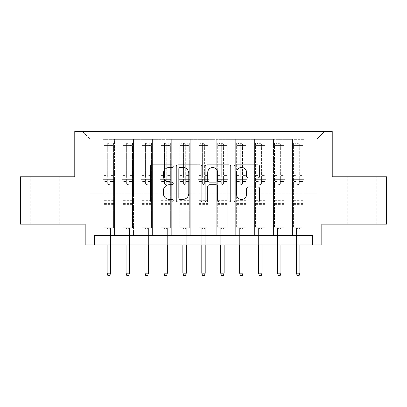 <?xml version="1.0" encoding="UTF-8"?>
<svg xmlns="http://www.w3.org/2000/svg" width="407" height="407" viewBox="0 0 407 407"><rect width="100%" height="100%" fill="white"/><g stroke="black" fill="none" stroke-linecap="round" stroke-linejoin="round"><path stroke-width="0.31" stroke-dasharray="2.04 1.53" d="M173.214 166.153A1.302 1.302 0 0 0 171.912 164.85L152.167 164.85A1.857 1.857 0 0 0 150.31 166.712L150.31 200.158A1.857 1.857 0 0 0 152.167 202.014L171.912 202.014A1.302 1.302 0 0 0 173.214 200.712A1.302 1.302 0 0 0 171.912 199.415L169.358 199.415A5.947 5.947 0 0 1 163.411 193.467L163.411 190.68A5.947 5.947 0 0 1 169.358 184.732L171.912 184.732A1.302 1.302 0 0 0 173.214 183.435A1.302 1.302 0 0 0 171.912 182.133L169.358 182.133A5.947 5.947 0 0 1 163.411 176.185L163.411 173.402A5.947 5.947 0 0 1 169.358 167.455L171.912 167.455A1.302 1.302 0 0 0 173.214 166.153M362.042 176.806L347.273 176.806L362.042 176.806M362.042 224.135L347.273 224.135L362.042 224.135M44.958 176.806L59.727 176.806L44.958 176.806M44.958 224.135L59.727 224.135L44.958 224.135M317.084 131.375L311.024 131.375L317.084 131.375M317.084 155.036L311.024 155.036L317.084 155.036M386.65 176.806L386.65 224.135L321.815 224.135L321.815 244.958L85.185 244.958L85.185 224.135L20.35 224.135L20.35 176.806L74.776 176.806L74.776 131.375L332.224 131.375L332.224 176.806L386.65 176.806M303.831 235.49L303.831 139.326L103.169 139.326L103.169 235.49L114.53 235.49L103.169 235.49L114.53 235.49L103.169 235.49L103.169 139.326L114.53 139.326L114.53 235.49L114.53 139.326L114.53 193.844L122.1 193.844L114.53 193.844L114.53 139.326L103.169 139.326L303.831 139.326L303.831 235.49L292.47 235.49L292.47 139.326L273.54 139.326L273.54 235.49L273.54 139.326L284.9 139.326L284.9 235.49L284.9 139.326L284.9 193.844L284.9 139.326L292.47 139.326L292.47 235.49L303.831 235.49L292.47 235.49L303.831 235.49L303.831 138.95L303.831 193.844L317.084 193.844L317.084 138.95L303.831 138.95L317.084 138.95L317.084 193.844L303.831 193.844L303.831 179.65L303.831 235.49M273.54 235.49L284.9 235.49L273.54 235.49L284.9 235.49L273.54 235.49L273.54 179.65L273.54 193.844L265.969 193.844L265.969 146.896L265.969 193.844L273.54 193.844L273.54 146.896L273.54 193.844L292.47 193.844L284.9 193.844L284.9 179.65L284.9 193.844L273.54 193.844L273.54 179.65L284.9 179.65L284.9 235.49L284.9 179.65L273.54 179.65L273.54 235.49M265.969 235.49L265.969 139.326L254.614 139.326L254.614 235.49L254.614 139.326L265.969 139.326L265.969 235.49L254.614 235.49L265.969 235.49L254.614 235.49L265.969 235.49L265.969 179.65L265.969 235.49M247.039 235.49L247.039 139.326L235.684 139.326L235.684 235.49L235.684 139.326L247.039 139.326L247.039 235.49L235.684 235.49L247.039 235.49L235.684 235.49L247.039 235.49L247.039 146.896L247.039 193.844L254.614 193.844L247.039 193.844L247.039 179.65L247.039 235.49M228.108 235.49L228.108 139.326L216.753 139.326L216.753 235.49L216.753 139.326L228.108 139.326L228.108 235.49L216.753 235.49L228.108 235.49L216.753 235.49L228.108 235.49L228.108 146.896L228.108 193.844L235.684 193.844L228.108 193.844L228.108 179.65L228.108 235.49M209.178 235.49L209.178 139.326L197.822 139.326L197.822 235.49L197.822 139.326L209.178 139.326L209.178 235.49L197.822 235.49L209.178 235.49L197.822 235.49L209.178 235.49L209.178 146.896L209.178 193.844L216.753 193.844L209.178 193.844L209.178 179.65L209.178 235.49M190.247 235.49L190.247 139.326L178.892 139.326L178.892 235.49L178.892 139.326L190.247 139.326L190.247 235.49L178.892 235.49L190.247 235.49L178.892 235.49L190.247 235.49L190.247 146.896L190.247 193.844L197.822 193.844L190.247 193.844L190.247 179.65L190.247 235.49M171.316 235.49L171.316 139.326L159.961 139.326L159.961 235.49L159.961 139.326L171.316 139.326L171.316 235.49L159.961 235.49L171.316 235.49L159.961 235.49L171.316 235.49L171.316 146.896L171.316 193.844L178.892 193.844L171.316 193.844L171.316 179.65L171.316 235.49M152.386 235.49L152.386 139.326L141.031 139.326L141.031 235.49L141.031 139.326L152.386 139.326L152.386 235.49L141.031 235.49L152.386 235.49L141.031 235.49L152.386 235.49L152.386 146.896L152.386 193.844L159.961 193.844L152.386 193.844L152.386 179.65L152.386 235.49M133.46 235.49L133.46 139.326L122.1 139.326L122.1 235.49L122.1 139.326L133.46 139.326L133.46 235.49L122.1 235.49L133.46 235.49L122.1 235.49L133.46 235.49L133.46 179.65L133.46 235.49M292.47 146.896L292.47 193.844L292.47 139.326L292.47 146.896L284.9 146.896L292.47 146.896M254.614 146.896L254.614 193.844L254.614 139.326L247.039 139.326L247.039 146.896L247.039 139.326L254.614 139.326L254.614 146.896L247.039 146.896L254.614 146.896M235.684 146.896L235.684 193.844L235.684 139.326L228.108 139.326L228.108 146.896L228.108 139.326L235.684 139.326L235.684 146.896L228.108 146.896L235.684 146.896M216.753 146.896L216.753 193.844L216.753 139.326L209.178 139.326L209.178 146.896L209.178 139.326L216.753 139.326L216.753 146.896L209.178 146.896L216.753 146.896M197.822 146.896L197.822 193.844L197.822 139.326L190.247 139.326L190.247 146.896L190.247 139.326L197.822 139.326L197.822 146.896L190.247 146.896L197.822 146.896M178.892 146.896L178.892 193.844L178.892 139.326L171.316 139.326L171.316 146.896L171.316 139.326L178.892 139.326L178.892 146.896L171.316 146.896L178.892 146.896M159.961 146.896L159.961 193.844L159.961 139.326L152.386 139.326L152.386 146.896L152.386 139.326L159.961 139.326L159.961 146.896L152.386 146.896L159.961 146.896M133.46 146.896L133.46 193.844L133.46 139.326L133.46 146.896L141.031 146.896L141.031 193.844L133.46 193.844L141.031 193.844L141.031 139.326L133.46 139.326L141.031 139.326L141.031 146.896L133.46 146.896M94.653 244.958L94.653 235.49L94.653 244.958L94.653 235.49L312.347 235.49L94.653 235.49L312.347 235.49L312.347 244.958M87.836 131.375L81.97 131.375L87.836 131.375L87.836 155.036L81.97 155.036L92.002 155.036L87.836 155.036L87.836 131.375M92.002 131.375L97.868 131.375L92.002 131.375L92.002 155.036L97.868 155.036L92.002 155.036L92.002 131.375M303.831 131.375L103.169 131.375L324.654 131.375L303.831 131.375L303.831 139.326L303.831 131.375M103.169 131.375L82.346 131.375L103.169 131.375L103.169 193.844L89.916 193.844L89.916 138.95L103.169 138.95L89.916 138.95L82.346 131.375L89.916 138.95L89.916 193.844L103.169 193.844L103.169 131.375M122.1 146.896L122.1 193.844L122.1 139.326L114.53 139.326L122.1 139.326L122.1 146.896L114.53 146.896L122.1 146.896M273.54 139.326L265.969 139.326L265.969 146.896L265.969 139.326L273.54 139.326L273.54 146.896L273.54 139.326M254.614 193.844L265.969 193.844L254.614 193.844L254.614 179.65L254.614 193.844M235.684 193.844L247.039 193.844L235.684 193.844L235.684 179.65L235.684 193.844M216.753 193.844L228.108 193.844L216.753 193.844L216.753 179.65L216.753 193.844M197.822 193.844L209.178 193.844L197.822 193.844L197.822 179.65L197.822 193.844M178.892 193.844L190.247 193.844L178.892 193.844L178.892 179.65L178.892 193.844M159.961 193.844L171.316 193.844L159.961 193.844L159.961 179.65L159.961 193.844M141.031 193.844L152.386 193.844L141.031 193.844L141.031 179.65L141.031 193.844M122.1 193.844L133.46 193.844L133.46 179.65L133.46 193.844L122.1 193.844L122.1 179.65L133.46 179.65L122.1 179.65L122.1 235.49L122.1 193.844M103.169 193.844L114.53 193.844L114.53 179.65L114.53 235.49L114.53 179.65L114.53 193.844L103.169 193.844L103.169 179.65L114.53 179.65L103.169 179.65L103.169 235.49L103.169 193.844M292.47 193.844L303.831 193.844L292.47 193.844L292.47 179.65L292.47 193.844M103.169 179.65L114.53 179.65L103.169 179.65M122.1 179.65L133.46 179.65L122.1 179.65M141.031 179.65L152.386 179.65L141.031 179.65L141.031 235.49L141.031 179.65L152.386 179.65L141.031 179.65M159.961 179.65L171.316 179.65L159.961 179.65L159.961 235.49L159.961 179.65L171.316 179.65L159.961 179.65M178.892 179.65L190.247 179.65L178.892 179.65L178.892 235.49L178.892 179.65L190.247 179.65L178.892 179.65M197.822 179.65L209.178 179.65L197.822 179.65L197.822 235.49L197.822 179.65L209.178 179.65L197.822 179.65M216.753 179.65L228.108 179.65L216.753 179.65L216.753 235.49L216.753 179.65L228.108 179.65L216.753 179.65M235.684 179.65L247.039 179.65L235.684 179.65L235.684 235.49L235.684 179.65L247.039 179.65L235.684 179.65M254.614 179.65L265.969 179.65L254.614 179.65L254.614 235.49L254.614 179.65L265.969 179.65L254.614 179.65M273.54 179.65L284.9 179.65L273.54 179.65M292.47 179.65L303.831 179.65L292.47 179.65L292.47 235.49L292.47 179.65L303.831 179.65L292.47 179.65M324.654 131.375L317.084 138.95L324.654 131.375M201.872 200.158L201.872 166.712A1.857 1.857 0 0 0 200.015 164.85L178.088 164.85A1.857 1.857 0 0 0 176.231 166.712L176.231 200.158A1.857 1.857 0 0 0 178.088 202.014L200.015 202.014A1.857 1.857 0 0 0 201.872 200.158M180.133 167.455A1.302 1.302 0 0 0 178.836 168.752L178.836 198.112A1.302 1.302 0 0 0 180.133 199.415L182.829 199.415A5.947 5.947 0 0 0 188.777 193.467L188.777 173.402A5.947 5.947 0 0 0 182.829 167.455L180.133 167.455M206.985 164.85L228.912 164.85A1.857 1.857 0 0 1 230.769 166.712L230.769 200.158A1.857 1.857 0 0 1 228.912 202.014L219.526 202.014A1.857 1.857 0 0 1 217.669 200.158L217.669 186.594A1.857 1.857 0 0 0 215.812 184.732L209.585 184.732A1.857 1.857 0 0 0 207.728 186.594L207.728 200.712A1.302 1.302 0 0 1 206.425 202.014A1.302 1.302 0 0 1 205.128 200.712L205.128 166.712A1.857 1.857 0 0 1 206.985 164.85M217.669 172.517A4.97 4.97 0 0 0 212.698 167.547A4.97 4.97 0 0 0 207.728 172.517L207.728 180.276A1.857 1.857 0 0 0 209.585 182.133L215.812 182.133A1.857 1.857 0 0 0 217.669 180.276L217.669 172.517M248.423 177.951L257.804 177.951A1.857 1.857 0 0 0 259.661 176.094L259.661 166.712A1.857 1.857 0 0 0 257.804 164.85L235.877 164.85A1.857 1.857 0 0 0 234.02 166.712L234.02 200.158A1.857 1.857 0 0 0 235.877 202.014L257.804 202.014A1.857 1.857 0 0 0 259.661 200.158L259.661 188.823A1.857 1.857 0 0 0 257.804 186.966L248.423 186.966A1.857 1.857 0 0 0 246.561 188.823L246.561 194.444A4.97 4.97 0 0 1 241.59 199.415A4.97 4.97 0 0 1 236.62 194.444L236.62 172.426A4.97 4.97 0 0 1 241.59 167.455A4.97 4.97 0 0 1 246.561 172.426L246.561 176.094A1.857 1.857 0 0 0 248.423 177.951M107.713 183.435A1.135 1.135 0 0 0 108.847 184.569A1.135 1.135 0 0 1 107.713 183.435L107.713 181.537L107.713 183.435M113.533 143.111L111.686 143.111L111.686 145.574L113.584 145.574L113.584 143.111L104.116 143.111L104.116 227.732L104.116 181.537L107.713 181.537L107.713 178.037L104.116 178.037M104.116 143.111L104.116 181.537L107.713 181.537L107.713 146.072C108.471 145.411 109.224 145.411 109.987 146.072L109.987 175.575L113.584 175.575L113.584 227.732L104.116 227.732L111.213 227.732L110.551 228.393L107.143 228.393L110.551 228.393L110.551 273.163L107.143 273.163L107.143 228.393L106.481 227.732L107.143 228.393L107.143 244.958M113.584 145.574L113.584 175.575M113.584 143.111L113.584 227.732L111.213 227.732L110.551 228.393L110.551 244.958M111.686 143.111L104.161 143.111M111.686 145.574L106.008 145.574L106.008 143.111M104.116 145.574L113.533 145.574M104.161 145.574L106.008 145.574M109.987 183.435A1.135 1.135 0 0 1 108.847 184.569A1.135 1.135 0 0 0 109.987 183.435L109.987 181.537L109.987 183.435M113.584 178.037L109.987 178.037L109.987 181.537L109.987 175.575M109.987 178.037L109.987 143.345L107.713 143.345L107.713 178.037M113.584 204.635L104.116 204.635M107.143 273.163L107.901 275.625L109.793 275.625L110.551 273.163M107.713 146.072L107.713 143.345M109.987 146.072L109.987 143.345M126.643 183.435A1.135 1.135 0 0 0 127.778 184.569A1.135 1.135 0 0 1 126.643 183.435L126.643 181.537L126.643 183.435M132.463 143.111L130.616 143.111L130.616 145.574L132.514 145.574L132.514 143.111L123.046 143.111L123.046 227.732L123.046 181.537L126.643 181.537L126.643 178.037L123.046 178.037M123.046 143.111L123.046 181.537L126.643 181.537L126.643 146.072C127.401 145.411 128.154 145.411 128.917 146.072L128.917 175.575L132.514 175.575L132.514 227.732L123.046 227.732L130.143 227.732L129.482 228.393L126.073 228.393L129.482 228.393L129.482 273.163L126.073 273.163L126.073 228.393L125.412 227.732L126.073 228.393L126.073 244.958M132.514 145.574L132.514 175.575M132.514 143.111L132.514 227.732L130.143 227.732L129.482 228.393L129.482 244.958M130.616 143.111L123.092 143.111M130.616 145.574L124.939 145.574L124.939 143.111M123.046 145.574L132.463 145.574M123.092 145.574L124.939 145.574M128.917 183.435A1.135 1.135 0 0 1 127.778 184.569A1.135 1.135 0 0 0 128.917 183.435L128.917 181.537L128.917 183.435M132.514 178.037L128.917 178.037L128.917 181.537L128.917 175.575M128.917 178.037L128.917 143.345L126.643 143.345L126.643 178.037M132.514 204.635L123.046 204.635M126.073 273.163L126.831 275.625L128.724 275.625L129.482 273.163M126.643 146.072L126.643 143.345M128.917 146.072L128.917 143.345M145.574 183.435A1.135 1.135 0 0 0 146.708 184.569A1.135 1.135 0 0 1 145.574 183.435L145.574 181.537L145.574 183.435M151.394 143.111L149.547 143.111L149.547 145.574L151.44 145.574L151.44 143.111L141.977 143.111L141.977 227.732L141.977 181.537L145.574 181.537L145.574 178.037L141.977 178.037M141.977 143.111L141.977 181.537L145.574 181.537L145.574 146.072C146.327 145.411 147.085 145.411 147.843 146.072L147.843 175.575L151.44 175.575L151.44 227.732L141.977 227.732L149.074 227.732L148.413 228.393L145.004 228.393L148.413 228.393L148.413 273.163L145.004 273.163L145.004 228.393L144.343 227.732L145.004 228.393L145.004 244.958M151.44 145.574L151.44 175.575M151.44 143.111L151.44 227.732L149.074 227.732L148.413 228.393L148.413 244.958M149.547 143.111L142.023 143.111M149.547 145.574L143.869 145.574L143.869 143.111M141.977 145.574L151.394 145.574M142.023 145.574L143.869 145.574M147.843 183.435A1.135 1.135 0 0 1 146.708 184.569A1.135 1.135 0 0 0 147.843 183.435L147.843 181.537L147.843 183.435M151.44 178.037L147.843 178.037L147.843 181.537L147.843 175.575M147.843 178.037L147.843 143.345L145.574 143.345L145.574 178.037M151.44 204.635L141.977 204.635M145.004 273.163L145.762 275.625L147.655 275.625L148.413 273.163M145.574 146.072L145.574 143.345M147.843 146.072L147.843 143.345M164.504 183.435A1.135 1.135 0 0 0 165.639 184.569A1.135 1.135 0 0 1 164.504 183.435L164.504 181.537L164.504 183.435M170.324 143.111L168.478 143.111L168.478 145.574L170.37 145.574L170.37 143.111L160.907 143.111L160.907 227.732L160.907 181.537L164.504 181.537L164.504 178.037L160.907 178.037M160.907 143.111L160.907 181.537L164.504 181.537L164.504 146.072C165.257 145.411 166.015 145.411 166.773 146.072L166.773 175.575L170.37 175.575L170.37 227.732L160.907 227.732L168.005 227.732L167.343 228.393L163.935 228.393L167.343 228.393L167.343 273.163L163.935 273.163L163.935 228.393L163.273 227.732L163.935 228.393L163.935 244.958M170.37 145.574L170.37 175.575M170.37 143.111L170.37 227.732L168.005 227.732L167.343 228.393L167.343 244.958M168.478 143.111L160.953 143.111M168.478 145.574L162.8 145.574L162.8 143.111M160.907 145.574L170.324 145.574M160.953 145.574L162.8 145.574M166.773 183.435A1.135 1.135 0 0 1 165.639 184.569A1.135 1.135 0 0 0 166.773 183.435L166.773 181.537L166.773 183.435M170.37 178.037L166.773 178.037L166.773 181.537L166.773 175.575M166.773 178.037L166.773 143.345L164.504 143.345L164.504 178.037M170.37 204.635L160.907 204.635M163.935 273.163L164.693 275.625L166.585 275.625L167.343 273.163M164.504 146.072L164.504 143.345M166.773 146.072L166.773 143.345M183.435 183.435A1.135 1.135 0 0 0 184.569 184.569A1.135 1.135 0 0 1 183.435 183.435L183.435 181.537L183.435 183.435M189.255 143.111L187.408 143.111L187.408 145.574L189.301 145.574L189.301 143.111L179.838 143.111L179.838 227.732L179.838 181.537L183.435 181.537L183.435 178.037L179.838 178.037M179.838 143.111L179.838 181.537L183.435 181.537L183.435 146.072C184.188 145.411 184.946 145.411 185.704 146.072L185.704 175.575L189.301 175.575L189.301 227.732L179.838 227.732L186.935 227.732L186.274 228.393L182.865 228.393L186.274 228.393L186.274 273.163L182.865 273.163L182.865 228.393L182.204 227.732L182.865 228.393L182.865 244.958M189.301 145.574L189.301 175.575M189.301 143.111L189.301 227.732L186.935 227.732L186.274 228.393L186.274 244.958M187.408 143.111L179.884 143.111M187.408 145.574L181.731 145.574L181.731 143.111M179.838 145.574L189.255 145.574M179.884 145.574L181.731 145.574M185.704 183.435A1.135 1.135 0 0 1 184.569 184.569A1.135 1.135 0 0 0 185.704 183.435L185.704 181.537L185.704 183.435M189.301 178.037L185.704 178.037L185.704 181.537L185.704 175.575M185.704 178.037L185.704 143.345L183.435 143.345L183.435 178.037M189.301 204.635L179.838 204.635M182.865 273.163L183.623 275.625L185.516 275.625L186.274 273.163M183.435 146.072L183.435 143.345M185.704 146.072L185.704 143.345M202.365 183.435A1.135 1.135 0 0 0 203.5 184.569A1.135 1.135 0 0 1 202.365 183.435L202.365 181.537L202.365 183.435M208.186 143.111L206.339 143.111L206.339 145.574L208.231 145.574L208.231 143.111L198.769 143.111L198.769 227.732L198.769 181.537L202.365 181.537L202.365 178.037L198.769 178.037M198.769 143.111L198.769 181.537L202.365 181.537L202.365 146.072C203.118 145.411 203.876 145.411 204.635 146.072L204.635 175.575L208.231 175.575L208.231 227.732L198.769 227.732L205.866 227.732L205.204 228.393L201.796 228.393L205.204 228.393L205.204 273.163L201.796 273.163L201.796 228.393L201.134 227.732L201.796 228.393L201.796 244.958M208.231 145.574L208.231 175.575M208.231 143.111L208.231 227.732L205.866 227.732L205.204 228.393L205.204 244.958M206.339 143.111L198.814 143.111M206.339 145.574L200.661 145.574L200.661 143.111M198.769 145.574L208.186 145.574M198.814 145.574L200.661 145.574M204.635 183.435A1.135 1.135 0 0 1 203.5 184.569A1.135 1.135 0 0 0 204.635 183.435L204.635 181.537L204.635 183.435M208.231 178.037L204.635 178.037L204.635 181.537L204.635 175.575M204.635 178.037L204.635 143.345L202.365 143.345L202.365 178.037M208.231 204.635L198.769 204.635M201.796 273.163L202.554 275.625L204.446 275.625L205.204 273.163M202.365 146.072L202.365 143.345M204.635 146.072L204.635 143.345M221.296 183.435A1.135 1.135 0 0 0 222.431 184.569A1.135 1.135 0 0 1 221.296 183.435L221.296 181.537L221.296 183.435M227.116 143.111L225.269 143.111L225.269 145.574L227.162 145.574L227.162 143.111L217.699 143.111L217.699 227.732L217.699 181.537L221.296 181.537L221.296 178.037L217.699 178.037M217.699 143.111L217.699 181.537L221.296 181.537L221.296 146.072C222.049 145.411 222.807 145.411 223.565 146.072L223.565 175.575L227.162 175.575L227.162 227.732L217.699 227.732L224.796 227.732L224.135 228.393L220.726 228.393L224.135 228.393L224.135 273.163L220.726 273.163L220.726 228.393L220.065 227.732L220.726 228.393L220.726 244.958M227.162 145.574L227.162 175.575M227.162 143.111L227.162 227.732L224.796 227.732L224.135 228.393L224.135 244.958M225.269 143.111L217.745 143.111M225.269 145.574L219.592 145.574L219.592 143.111M217.699 145.574L227.116 145.574M217.745 145.574L219.592 145.574M223.565 183.435A1.135 1.135 0 0 1 222.431 184.569A1.135 1.135 0 0 0 223.565 183.435L223.565 181.537L223.565 183.435M227.162 178.037L223.565 178.037L223.565 181.537L223.565 175.575M223.565 178.037L223.565 143.345L221.296 143.345L221.296 178.037M227.162 204.635L217.699 204.635M220.726 273.163L221.484 275.625L223.377 275.625L224.135 273.163M221.296 146.072L221.296 143.345M223.565 146.072L223.565 143.345M240.227 183.435A1.135 1.135 0 0 0 241.361 184.569A1.135 1.135 0 0 1 240.227 183.435L240.227 181.537L240.227 183.435M246.047 143.111L244.2 143.111L244.2 145.574L246.093 145.574L246.093 143.111L236.63 143.111L236.63 227.732L236.63 181.537L240.227 181.537L240.227 178.037L236.63 178.037M236.63 143.111L236.63 181.537L240.227 181.537L240.227 146.072C240.98 145.411 241.738 145.411 242.496 146.072L242.496 175.575L246.093 175.575L246.093 227.732L236.63 227.732L243.727 227.732L243.065 228.393L239.657 228.393L243.065 228.393L243.065 273.163L239.657 273.163L239.657 228.393L238.995 227.732L239.657 228.393L239.657 244.958M246.093 145.574L246.093 175.575M246.093 143.111L246.093 227.732L243.727 227.732L243.065 228.393L243.065 244.958M244.2 143.111L236.676 143.111M244.2 145.574L238.522 145.574L238.522 143.111M236.63 145.574L246.047 145.574M236.676 145.574L238.522 145.574M242.496 183.435A1.135 1.135 0 0 1 241.361 184.569A1.135 1.135 0 0 0 242.496 183.435L242.496 181.537L242.496 183.435M246.093 178.037L242.496 178.037L242.496 181.537L242.496 175.575M242.496 178.037L242.496 143.345L240.227 143.345L240.227 178.037M246.093 204.635L236.63 204.635M239.657 273.163L240.415 275.625L242.307 275.625L243.065 273.163M240.227 146.072L240.227 143.345M242.496 146.072L242.496 143.345M259.157 183.435A1.135 1.135 0 0 0 260.292 184.569A1.135 1.135 0 0 1 259.157 183.435L259.157 181.537L259.157 183.435M264.977 143.111L263.131 143.111L263.131 145.574L265.023 145.574L265.023 143.111L255.56 143.111L255.56 227.732L255.56 181.537L259.157 181.537L259.157 178.037L255.56 178.037M255.56 143.111L255.56 181.537L259.157 181.537L259.157 146.072C259.91 145.411 260.668 145.411 261.426 146.072L261.426 175.575L265.023 175.575L265.023 227.732L255.56 227.732L262.657 227.732L261.996 228.393L258.587 228.393L261.996 228.393L261.996 273.163L258.587 273.163L258.587 228.393L257.926 227.732L258.587 228.393L258.587 244.958M265.023 145.574L265.023 175.575M265.023 143.111L265.023 227.732L262.657 227.732L261.996 228.393L261.996 244.958M263.131 143.111L255.606 143.111M263.131 145.574L257.453 145.574L257.453 143.111M255.56 145.574L264.977 145.574M255.606 145.574L257.453 145.574M261.426 183.435A1.135 1.135 0 0 1 260.292 184.569A1.135 1.135 0 0 0 261.426 183.435L261.426 181.537L261.426 183.435M265.023 178.037L261.426 178.037L261.426 181.537L261.426 175.575M261.426 178.037L261.426 143.345L259.157 143.345L259.157 178.037M265.023 204.635L255.56 204.635M258.587 273.163L259.345 275.625L261.238 275.625L261.996 273.163M259.157 146.072L259.157 143.345M261.426 146.072L261.426 143.345M278.083 183.435A1.135 1.135 0 0 0 279.222 184.569A1.135 1.135 0 0 1 278.083 183.435L278.083 181.537L278.083 183.435M283.908 143.111L282.061 143.111L282.061 145.574L283.954 145.574L283.954 143.111L274.486 143.111L274.486 227.732L274.486 181.537L278.083 181.537L278.083 178.037L274.486 178.037M274.486 143.111L274.486 181.537L278.083 181.537L278.083 146.072C278.841 145.411 279.599 145.411 280.357 146.072L280.357 175.575L283.954 175.575L283.954 227.732L274.486 227.732L281.588 227.732L280.927 228.393L277.518 228.393L280.927 228.393L280.927 273.163L277.518 273.163L277.518 228.393L276.857 227.732L277.518 228.393L277.518 244.958M283.954 145.574L283.954 175.575M283.954 143.111L283.954 227.732L281.588 227.732L280.927 228.393L280.927 244.958M282.061 143.111L274.537 143.111M282.061 145.574L276.384 145.574L276.384 143.111M274.486 145.574L283.908 145.574M274.537 145.574L276.384 145.574M280.357 183.435A1.135 1.135 0 0 1 279.222 184.569A1.135 1.135 0 0 0 280.357 183.435L280.357 181.537L280.357 183.435M283.954 178.037L280.357 178.037L280.357 181.537L280.357 175.575M280.357 178.037L280.357 143.345L278.083 143.345L278.083 178.037M283.954 204.635L274.486 204.635M277.518 273.163L278.276 275.625L280.169 275.625L280.927 273.163M278.083 146.072L278.083 143.345M280.357 146.072L280.357 143.345M297.013 183.435A1.135 1.135 0 0 0 298.153 184.569A1.135 1.135 0 0 1 297.013 183.435L297.013 181.537L297.013 183.435M302.839 143.111L300.992 143.111L300.992 145.574L302.884 145.574L302.884 143.111L293.416 143.111L293.416 227.732L293.416 181.537L297.013 181.537L297.013 178.037L293.416 178.037M293.416 143.111L293.416 181.537L297.013 181.537L297.013 146.072C297.771 145.411 298.529 145.411 299.287 146.072L299.287 175.575L302.884 175.575L302.884 227.732L293.416 227.732L300.519 227.732L299.857 228.393L296.449 228.393L299.857 228.393L299.857 273.163L296.449 273.163L296.449 228.393L295.787 227.732L296.449 228.393L296.449 244.958M302.884 145.574L302.884 175.575M302.884 143.111L302.884 227.732L300.519 227.732L299.857 228.393L299.857 244.958M300.992 143.111L293.467 143.111M300.992 145.574L295.314 145.574L295.314 143.111M293.416 145.574L302.839 145.574M293.467 145.574L295.314 145.574M299.287 183.435A1.135 1.135 0 0 1 298.153 184.569A1.135 1.135 0 0 0 299.287 183.435L299.287 181.537L299.287 183.435M302.884 178.037L299.287 178.037L299.287 181.537L299.287 175.575M299.287 178.037L299.287 143.345L297.013 143.345L297.013 178.037M302.884 204.635L293.416 204.635M296.449 273.163L297.207 275.625L299.099 275.625L299.857 273.163M297.013 146.072L297.013 143.345M299.287 146.072L299.287 143.345M273.54 146.896L265.969 146.896L273.54 146.896M113.584 200.661L104.116 200.661M113.584 181.537L109.987 181.537L113.584 181.537M104.116 175.575L107.713 175.575M107.713 157.051L104.116 157.051M113.584 157.051L109.987 157.051M104.116 158.155L107.713 158.155M109.987 158.155L113.584 158.155M107.713 145.874L104.116 145.874M104.116 146.983L107.713 146.983M113.584 145.874L109.987 145.874M109.987 146.983L113.584 146.983M113.584 203.571L104.116 203.571M132.514 200.661L123.046 200.661M132.514 181.537L128.917 181.537L132.514 181.537M123.046 175.575L126.643 175.575M126.643 157.051L123.046 157.051M132.514 157.051L128.917 157.051M123.046 158.155L126.643 158.155M128.917 158.155L132.514 158.155M126.643 145.874L123.046 145.874M123.046 146.983L126.643 146.983M132.514 145.874L128.917 145.874M128.917 146.983L132.514 146.983M132.514 203.571L123.046 203.571M151.44 200.661L141.977 200.661M151.44 181.537L147.843 181.537L151.44 181.537M141.977 175.575L145.574 175.575M145.574 157.051L141.977 157.051M151.44 157.051L147.843 157.051M141.977 158.155L145.574 158.155M147.843 158.155L151.44 158.155M145.574 145.874L141.977 145.874M141.977 146.983L145.574 146.983M151.44 145.874L147.843 145.874M147.843 146.983L151.44 146.983M151.44 203.571L141.977 203.571M170.37 200.661L160.907 200.661M170.37 181.537L166.773 181.537L170.37 181.537M160.907 175.575L164.504 175.575M164.504 157.051L160.907 157.051M170.37 157.051L166.773 157.051M160.907 158.155L164.504 158.155M166.773 158.155L170.37 158.155M164.504 145.874L160.907 145.874M160.907 146.983L164.504 146.983M170.37 145.874L166.773 145.874M166.773 146.983L170.37 146.983M170.37 203.571L160.907 203.571M189.301 200.661L179.838 200.661M189.301 181.537L185.704 181.537L189.301 181.537M179.838 175.575L183.435 175.575M183.435 157.051L179.838 157.051M189.301 157.051L185.704 157.051M179.838 158.155L183.435 158.155M185.704 158.155L189.301 158.155M183.435 145.874L179.838 145.874M179.838 146.983L183.435 146.983M189.301 145.874L185.704 145.874M185.704 146.983L189.301 146.983M189.301 203.571L179.838 203.571M208.231 200.661L198.769 200.661M208.231 181.537L204.635 181.537L208.231 181.537M198.769 175.575L202.365 175.575M202.365 157.051L198.769 157.051M208.231 157.051L204.635 157.051M198.769 158.155L202.365 158.155M204.635 158.155L208.231 158.155M202.365 145.874L198.769 145.874M198.769 146.983L202.365 146.983M208.231 145.874L204.635 145.874M204.635 146.983L208.231 146.983M208.231 203.571L198.769 203.571M227.162 200.661L217.699 200.661M227.162 181.537L223.565 181.537L227.162 181.537M217.699 175.575L221.296 175.575M221.296 157.051L217.699 157.051M227.162 157.051L223.565 157.051M217.699 158.155L221.296 158.155M223.565 158.155L227.162 158.155M221.296 145.874L217.699 145.874M217.699 146.983L221.296 146.983M227.162 145.874L223.565 145.874M223.565 146.983L227.162 146.983M227.162 203.571L217.699 203.571M246.093 200.661L236.63 200.661M246.093 181.537L242.496 181.537L246.093 181.537M236.63 175.575L240.227 175.575M240.227 157.051L236.63 157.051M246.093 157.051L242.496 157.051M236.63 158.155L240.227 158.155M242.496 158.155L246.093 158.155M240.227 145.874L236.63 145.874M236.63 146.983L240.227 146.983M246.093 145.874L242.496 145.874M242.496 146.983L246.093 146.983M246.093 203.571L236.63 203.571M265.023 200.661L255.56 200.661M265.023 181.537L261.426 181.537L265.023 181.537M255.56 175.575L259.157 175.575M259.157 157.051L255.56 157.051M265.023 157.051L261.426 157.051M255.56 158.155L259.157 158.155M261.426 158.155L265.023 158.155M259.157 145.874L255.56 145.874M255.56 146.983L259.157 146.983M265.023 145.874L261.426 145.874M261.426 146.983L265.023 146.983M265.023 203.571L255.56 203.571M283.954 200.661L274.486 200.661M283.954 181.537L280.357 181.537L283.954 181.537M274.486 175.575L278.083 175.575M278.083 157.051L274.486 157.051M283.954 157.051L280.357 157.051M274.486 158.155L278.083 158.155M280.357 158.155L283.954 158.155M278.083 145.874L274.486 145.874M274.486 146.983L278.083 146.983M283.954 145.874L280.357 145.874M280.357 146.983L283.954 146.983M283.954 203.571L274.486 203.571M302.884 200.661L293.416 200.661M302.884 181.537L299.287 181.537L302.884 181.537M293.416 175.575L297.013 175.575M297.013 157.051L293.416 157.051M302.884 157.051L299.287 157.051M293.416 158.155L297.013 158.155M299.287 158.155L302.884 158.155M297.013 145.874L293.416 145.874M293.416 146.983L297.013 146.983M302.884 145.874L299.287 145.874M299.287 146.983L302.884 146.983M302.884 203.571L293.416 203.571M347.273 224.135L347.273 176.806M30.194 224.135L30.194 176.806M311.024 155.036L311.024 131.375M81.97 155.036L81.97 131.375M97.868 155.036L97.868 131.375M323.138 155.036L323.138 131.375M59.727 224.135L59.727 176.806M376.806 224.135L376.806 176.806"/><path stroke-width="0.61" d="M173.214 166.153A1.302 1.302 0 0 0 171.912 164.85L152.167 164.85A1.857 1.857 0 0 0 150.31 166.712L150.31 200.158A1.857 1.857 0 0 0 152.167 202.014L171.912 202.014A1.302 1.302 0 0 0 173.214 200.712A1.302 1.302 0 0 0 171.912 199.415L169.358 199.415A5.947 5.947 0 0 1 163.411 193.467L163.411 190.68A5.947 5.947 0 0 1 169.358 184.732L171.912 184.732A1.302 1.302 0 0 0 173.214 183.435A1.302 1.302 0 0 0 171.912 182.133L169.358 182.133A5.947 5.947 0 0 1 163.411 176.185L163.411 173.402A5.947 5.947 0 0 1 169.358 167.455L171.912 167.455A1.302 1.302 0 0 0 173.214 166.153M257.804 177.951A1.857 1.857 0 0 0 259.661 176.094L259.661 166.712A1.857 1.857 0 0 0 257.804 164.85L235.877 164.85A1.857 1.857 0 0 0 234.02 166.712L234.02 200.158A1.857 1.857 0 0 0 235.877 202.014L257.804 202.014A1.857 1.857 0 0 0 259.661 200.158L259.661 188.823A1.857 1.857 0 0 0 257.804 186.966L248.423 186.966A1.857 1.857 0 0 0 246.561 188.823L246.561 194.444A4.97 4.97 0 0 1 241.59 199.415A4.97 4.97 0 0 1 236.62 194.444L236.62 172.426A4.97 4.97 0 0 1 241.59 167.455A4.97 4.97 0 0 1 246.561 172.426L246.561 176.094A1.857 1.857 0 0 0 248.423 177.951L257.804 177.951M312.347 244.958L321.815 244.958L321.815 224.135L386.65 224.135L386.65 176.806L332.224 176.806L332.224 131.375L74.776 131.375L74.776 176.806L20.35 176.806L20.35 224.135L85.185 224.135L85.185 244.958L312.347 244.958L312.347 235.49L94.653 235.49L94.653 244.958M201.872 166.712A1.857 1.857 0 0 0 200.015 164.85L178.088 164.85A1.857 1.857 0 0 0 176.231 166.712L176.231 200.158A1.857 1.857 0 0 0 178.088 202.014L200.015 202.014A1.857 1.857 0 0 0 201.872 200.158L201.872 166.712M206.985 164.85L228.912 164.85A1.857 1.857 0 0 1 230.769 166.712L230.769 200.158A1.857 1.857 0 0 1 228.912 202.014L219.526 202.014A1.857 1.857 0 0 1 217.669 200.158L217.669 186.594A1.857 1.857 0 0 0 215.812 184.732L209.585 184.732A1.857 1.857 0 0 0 207.728 186.594L207.728 200.712A1.302 1.302 0 0 1 206.425 202.014A1.302 1.302 0 0 1 205.128 200.712L205.128 166.712A1.857 1.857 0 0 1 206.985 164.85M180.133 167.455A1.302 1.302 0 0 0 178.836 168.752L178.836 198.112A1.302 1.302 0 0 0 180.133 199.415L182.829 199.415A5.947 5.947 0 0 0 188.777 193.467L188.777 173.402A5.947 5.947 0 0 0 182.829 167.455L180.133 167.455M217.669 172.517A4.97 4.97 0 0 0 212.698 167.547A4.97 4.97 0 0 0 207.728 172.517L207.728 180.276A1.857 1.857 0 0 0 209.585 182.133L215.812 182.133A1.857 1.857 0 0 0 217.669 180.276L217.669 172.517M110.551 273.163L109.793 275.625L107.901 275.625L107.143 273.163L110.551 273.163L110.551 244.958M107.143 273.163L107.143 244.958M129.482 273.163L128.724 275.625L126.831 275.625L126.073 273.163L129.482 273.163L129.482 244.958M126.073 273.163L126.073 244.958M148.413 273.163L147.655 275.625L145.762 275.625L145.004 273.163L148.413 273.163L148.413 244.958M145.004 273.163L145.004 244.958M167.343 273.163L166.585 275.625L164.693 275.625L163.935 273.163L167.343 273.163L167.343 244.958M163.935 273.163L163.935 244.958M186.274 273.163L185.516 275.625L183.623 275.625L182.865 273.163L186.274 273.163L186.274 244.958M182.865 273.163L182.865 244.958M205.204 273.163L204.446 275.625L202.554 275.625L201.796 273.163L205.204 273.163L205.204 244.958M201.796 273.163L201.796 244.958M224.135 273.163L223.377 275.625L221.484 275.625L220.726 273.163L224.135 273.163L224.135 244.958M220.726 273.163L220.726 244.958M243.065 273.163L242.307 275.625L240.415 275.625L239.657 273.163L243.065 273.163L243.065 244.958M239.657 273.163L239.657 244.958M261.996 273.163L261.238 275.625L259.345 275.625L258.587 273.163L261.996 273.163L261.996 244.958M258.587 273.163L258.587 244.958M280.927 273.163L280.169 275.625L278.276 275.625L277.518 273.163L280.927 273.163L280.927 244.958M277.518 273.163L277.518 244.958M299.857 273.163L299.099 275.625L297.207 275.625L296.449 273.163L299.857 273.163L299.857 244.958M296.449 273.163L296.449 244.958"/></g></svg>
